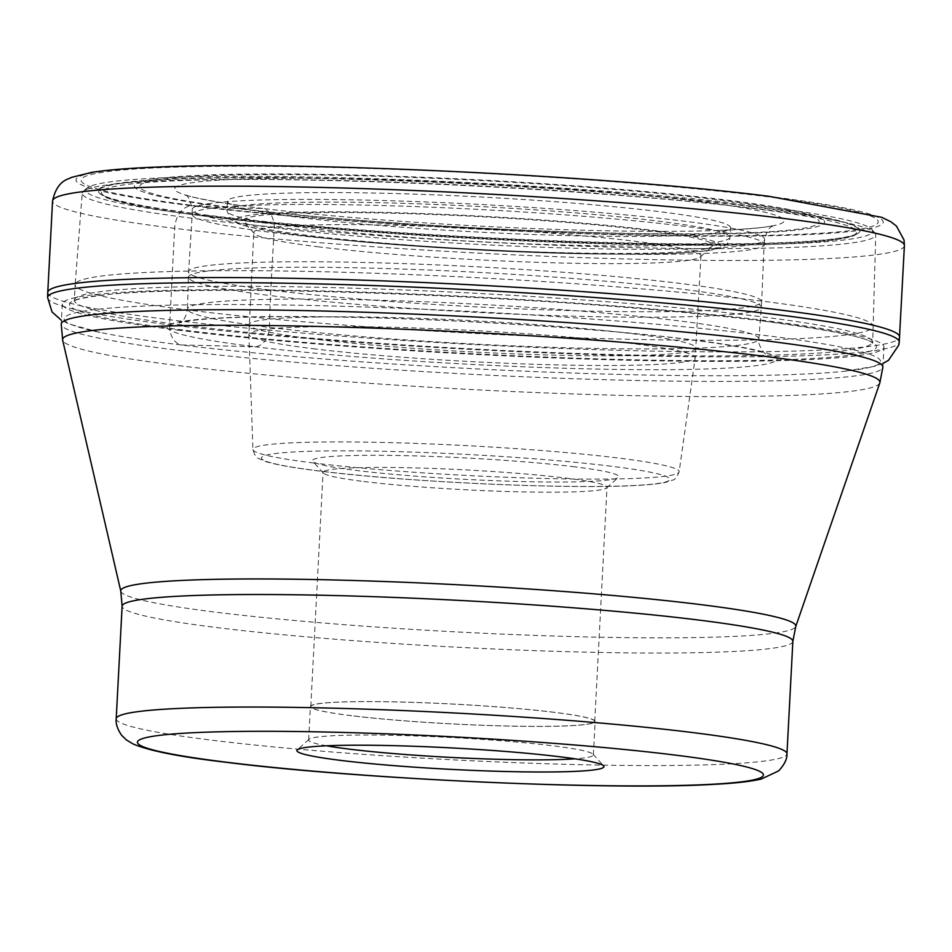 <?xml version="1.0" encoding="UTF-8"?>
<svg xmlns="http://www.w3.org/2000/svg" width="952" height="952" viewBox="0 0 952 952"><rect width="100%" height="100%" fill="white"/><g stroke="black" fill="none" stroke-linecap="round" stroke-linejoin="round"><path stroke-width="0.71" stroke-dasharray="4.76 3.57" d="M47.755 292.442A426.508 29.75 -177 0 0 169.849 319.765A426.508 29.75 -177 0 0 633.925 350.693A426.508 29.75 -177 0 0 899.604 337.091M763.552 335.306A408.753 28.512 3 0 1 843.484 371.375A408.753 28.512 3 0 1 181.166 344.945A408.753 28.512 3 0 1 99.996 332.403A408.753 28.512 3 0 1 242.094 304.545A408.753 28.512 3 0 1 763.552 335.306M761.683 301.772L758.899 339.007C756.65 343.922 766.205 356.215 765.587 353.632L762.338 352.383C750.783 348.563 726.007 344.255 688.022 339.447C598.963 328.25 446.631 318.611 332.545 316.968C292.621 316.35 259.075 316.576 231.907 317.635C212.022 318.444 197.278 319.598 187.675 321.11L179.309 322.906C179.738 321.621 184.926 323.156 187.496 309.067A286.088 19.956 3 0 1 365.294 299.868A286.088 19.956 3 0 1 677.003 320.622A286.088 19.956 3 0 1 758.899 339.007A286.088 19.956 3 0 1 580.649 348.123A286.088 19.956 3 0 1 269.392 327.381A286.088 19.956 3 0 1 187.496 309.067L188.389 277.234A286.873 20.016 3 0 0 270.499 295.596L274.247 227.754A20.861 14.792 -83 0 0 262.097 208.381A305.104 21.277 3 0 1 239.678 205.43A305.104 21.277 3 0 1 278.365 178.286A305.104 21.277 3 0 1 696.804 201.181A305.104 21.277 3 0 1 717.832 230.479A305.104 21.277 3 0 1 262.097 208.381L233.276 208.119L195.339 205.727A399.078 27.834 -177 0 0 758.934 235.465A399.078 27.834 -177 0 0 763.944 196.302A399.078 27.834 -177 0 0 200.348 166.564A399.078 27.834 -177 0 0 195.339 205.727L191.757 205.787A22.384 15.875 -83 0 0 174.632 228.349L169.658 324.775A21.194 15.03 -83 0 0 181.166 344.945L254.672 346.707A18.719 13.28 -83 0 0 269.392 327.381L270.499 295.596A286.873 20.016 -177 0 0 582.612 316.397A286.873 20.016 -177 0 0 761.338 307.258A286.873 20.016 -177 0 0 761.338 307.246A286.873 20.016 -177 0 0 679.228 288.825A286.873 20.016 3 0 0 366.794 268.024A286.873 20.016 3 0 0 188.389 277.21A286.873 20.016 3 0 1 188.389 277.21L188.615 271.736A286.933 20.016 3 0 1 188.615 271.713A286.933 20.016 3 0 1 367.258 262.55A286.933 20.016 3 0 1 679.561 283.363A286.933 20.016 -177 0 1 761.695 301.748A286.933 20.016 -177 0 1 761.683 301.772A286.933 20.016 -177 0 1 583.04 310.935A286.933 20.016 -177 0 1 270.749 290.134A286.933 20.016 3 0 1 188.615 271.736L192.197 214.39A286.35 19.98 3 0 1 370.471 205.239A286.35 19.98 3 0 1 682.156 226.017A286.35 19.98 -177 0 1 764.123 244.366L761.695 301.748M192.197 214.39A286.35 19.98 3 0 0 192.197 214.474A286.35 19.98 3 0 0 274.164 232.764A286.35 19.98 -177 0 0 585.456 253.53A286.35 19.98 -177 0 0 764.111 244.45A286.35 19.98 -177 0 0 764.123 244.366M237.143 208.25A340.173 23.729 -177 0 0 717.546 233.597A340.173 23.729 -177 0 0 721.818 200.218A340.173 23.729 3 0 0 241.415 174.87A340.173 23.729 3 0 0 237.143 208.25M233.276 208.119A345.612 24.109 -177 0 0 721.354 233.883A345.612 24.109 -177 0 0 725.698 199.968A345.612 24.109 3 0 0 237.619 174.216A345.612 24.109 3 0 0 233.276 208.119M313.446 212.689A235.084 16.398 -177 0 0 243.724 221.852A235.084 16.398 -177 0 0 310.495 235.751A235.084 16.398 -177 0 0 642.493 253.268A235.084 16.398 -177 0 0 712.096 246.401A235.084 16.398 -177 0 0 645.444 230.205A235.084 16.398 -177 0 0 313.446 212.689M658.367 211.534A251.875 17.564 -177 0 0 384.144 193.256A251.875 17.564 -177 0 0 227.409 201.324A251.875 17.564 -177 0 0 299.499 217.472A251.875 17.564 -177 0 0 573.735 235.739A251.875 17.564 -177 0 0 730.47 227.683A251.875 17.564 -177 0 0 658.367 211.534M750.949 206.167A381.538 26.62 -177 0 0 323.085 178.226A381.538 26.62 -177 0 0 98.984 192.649A381.538 26.62 -177 0 0 207.334 215.176A381.538 26.62 -177 0 0 610.101 242.534A381.538 26.62 -177 0 0 859.097 232.478A381.538 26.62 -177 0 0 750.949 206.167M198.504 215.319A393.938 27.477 3 0 1 86.811 188.187A393.938 27.477 3 0 1 343.708 177.774A393.938 27.477 3 0 1 759.779 206.025A393.938 27.477 3 0 1 871.675 229.325A393.938 27.477 3 0 1 640.065 244.176A393.938 27.477 3 0 1 198.504 215.319M86.811 188.187L83.288 191.34A397.293 27.715 -177 0 1 342.387 180.844A397.293 27.715 -177 0 1 761.993 209.333A397.293 27.715 3 0 1 874.84 232.823A397.293 27.715 3 0 1 875.721 234.763A397.293 27.715 3 0 1 628.808 247.532A397.293 27.715 3 0 1 195.934 218.71A397.293 27.715 -177 0 1 82.217 193.185L75.148 284.505A399.578 27.87 3 0 1 75.148 284.505A399.578 27.87 3 0 1 324.108 271.772A399.578 27.87 3 0 1 758.827 300.749A399.578 27.87 3 0 1 873.198 326.334A399.578 27.87 3 0 1 873.198 326.381A399.578 27.87 3 0 1 624.56 339.162A399.578 27.87 3 0 1 189.519 310.185A399.578 27.87 3 0 1 75.148 284.553L74.327 300.166A399.578 27.87 -177 0 0 188.698 325.798A399.578 27.87 -177 0 0 623.738 354.775A399.578 27.87 -177 0 0 872.377 341.994A399.578 27.87 -177 0 0 758.006 316.362A399.578 27.87 -177 0 0 322.966 287.385A399.578 27.87 -177 0 0 74.327 300.166L73.911 301.379C75.018 299.368 86.358 297.095 107.933 294.549C211.725 282.542 578.864 297.226 760.648 320.753C831.179 330.154 868.521 337.639 872.675 343.244L875.721 234.763M83.288 191.34A397.293 27.715 -177 0 0 82.217 193.185M180.047 330.392A411.395 28.703 3 0 1 62.285 304.009A411.395 28.703 3 0 1 318.277 290.848A411.395 28.703 3 0 1 766.193 320.681A411.395 28.703 3 0 1 883.956 347.075A411.395 28.703 3 0 1 627.951 360.237A411.395 28.703 3 0 1 180.047 330.392M326.548 745.797A142.562 9.948 3 0 1 308.638 739.99A142.562 9.948 3 0 1 309.031 739.323A142.562 9.948 3 0 1 401.994 735.551A142.562 9.948 3 0 1 552.565 745.773A142.562 9.948 3 0 1 593.06 754.198A142.562 9.948 3 0 1 593.37 754.912A142.562 9.948 3 0 1 574.948 758.815M554.326 712.322A142.562 9.948 -177 0 0 399.102 701.981A142.562 9.948 -177 0 0 310.4 706.539A142.562 9.948 -177 0 0 351.205 715.678A142.562 9.948 -177 0 0 506.416 726.019A142.562 9.948 -177 0 0 595.131 721.461A142.562 9.948 -177 0 0 554.326 712.322M351.478 715.678A142.169 9.913 3 0 1 310.78 706.562A142.169 9.913 3 0 1 399.257 702.005A142.169 9.913 3 0 1 554.04 712.322A142.169 9.913 3 0 1 594.738 721.438A142.169 9.913 3 0 1 506.274 725.983A142.169 9.913 3 0 1 351.478 715.678M363.747 481.486A142.169 9.913 -177 0 0 564.524 492.089A142.169 9.913 -177 0 0 606.626 487.924A142.169 9.913 -177 0 0 607.007 487.245A142.169 9.913 -177 0 0 566.309 478.13A142.169 9.913 -177 0 0 365.544 467.539A142.169 9.913 -177 0 0 323.061 472.37A142.169 9.913 -177 0 0 323.371 473.084A142.169 9.913 -177 0 0 363.747 481.486M574.877 466.849A153.367 10.698 -177 0 0 358.285 455.413A153.367 10.698 -177 0 0 312.803 461.399A153.367 10.698 -177 0 0 356.357 470.466A153.367 10.698 -177 0 0 572.949 481.902A153.367 10.698 -177 0 0 618.36 477.416A153.367 10.698 -177 0 0 574.877 466.849M317.885 246.77A223.887 15.613 -177 0 0 634.068 263.454A223.887 15.613 -177 0 0 700.363 256.909A223.887 15.613 -177 0 0 700.969 255.85A223.887 15.613 -177 0 0 636.888 241.487A223.887 15.613 -177 0 0 320.705 224.803A223.887 15.613 -177 0 0 253.803 232.419A223.887 15.613 -177 0 0 254.291 233.537A223.887 15.613 -177 0 0 317.885 246.77M47.6 297.464A426.401 29.75 -177 0 0 169.658 324.775A426.401 29.75 -177 0 0 633.627 355.691A426.401 29.75 -177 0 0 899.235 342.101M254.672 346.707A305.342 21.301 -177 0 0 685.892 369.459A305.342 21.301 -177 0 0 689.724 339.507A305.342 21.301 -177 0 0 258.504 316.742A305.342 21.301 -177 0 0 254.672 346.707M274.247 227.754A286.611 19.992 -177 0 0 585.825 248.531A286.611 19.992 -177 0 0 764.634 239.44A286.611 19.992 -177 0 0 682.596 220.995A286.611 19.992 -177 0 0 370.078 200.194A286.611 19.992 -177 0 0 192.197 209.44A286.611 19.992 -177 0 0 274.247 227.754M767.538 196.243A404.124 28.191 3 0 1 762.457 235.906A404.124 28.191 3 0 1 191.757 205.787A404.124 28.191 3 0 1 196.826 166.124A404.124 28.191 3 0 1 767.538 196.243M904.4 245.64A426.508 29.75 3 0 1 638.994 259.289A426.508 29.75 3 0 1 174.632 228.349A426.508 29.75 3 0 1 52.55 200.991M304.914 235.846A242.915 16.946 3 0 1 307.96 212.01A242.915 16.946 3 0 1 651.025 230.11A242.915 16.946 3 0 1 647.979 253.946A242.915 16.946 3 0 1 304.914 235.846M657.868 221.09A251.875 17.564 3 0 1 729.97 237.238A251.875 17.564 3 0 1 573.235 245.295A251.875 17.564 3 0 1 298.999 227.028A251.875 17.564 3 0 1 226.909 210.88A251.875 17.564 3 0 1 383.644 202.812A251.875 17.564 3 0 1 657.868 221.09M748.391 207.881A378.075 26.37 -177 0 0 214.462 179.714A378.075 26.37 -177 0 0 209.714 216.806A378.075 26.37 -177 0 0 743.643 244.985A378.075 26.37 -177 0 0 748.391 207.881M207.595 215.569A381.145 26.585 3 0 1 99.365 193.054A381.145 26.585 3 0 1 323.228 178.643A381.145 26.585 3 0 1 750.64 206.572A381.145 26.585 3 0 1 858.68 232.847A381.145 26.585 3 0 1 609.946 242.891A381.145 26.585 3 0 1 207.595 215.569M760.957 320.776A404.053 28.179 -177 0 0 190.352 290.657A404.053 28.179 -177 0 0 185.271 330.308A404.053 28.179 -177 0 0 755.888 360.415A404.053 28.179 -177 0 0 760.957 320.776M62.285 304.009L61.237 324.049A411.395 28.703 -177 0 0 178.988 350.431A411.395 28.703 -177 0 0 626.904 380.276A411.395 28.703 -177 0 0 882.897 367.115L883.956 347.075M879.815 382.942A409.229 28.548 3 0 1 621.477 395.366A409.229 28.548 3 0 1 179.738 365.782A409.229 28.548 3 0 1 62.653 340.114M120.797 591.192A338.008 23.574 -177 0 0 217.508 612.386A338.008 23.574 -177 0 0 582.362 636.828A338.008 23.574 -177 0 0 795.741 626.559M792.861 641.351A335.83 23.431 3 0 1 583.885 652.096A335.83 23.431 3 0 1 218.246 627.737A335.83 23.431 3 0 1 122.118 606.198M116.215 718.724A335.83 23.431 -177 0 0 212.344 740.263A335.83 23.431 -177 0 0 577.983 764.623A335.83 23.431 -177 0 0 786.959 753.877M611.291 466.242A204.49 14.268 -177 0 0 322.597 450.998A204.49 14.268 -177 0 0 319.777 471.05A204.49 14.268 3 0 0 319.943 471.073A204.49 14.268 3 0 0 608.649 486.317A204.49 14.268 3 0 0 611.458 466.266A204.49 14.268 3 0 0 611.291 466.242M313.851 463.017A213.415 14.887 3 0 1 252.923 449.439A213.415 14.887 3 0 1 385.12 442.502A213.415 14.887 3 0 1 618.074 457.995A213.415 14.887 3 0 1 618.241 458.019A213.415 14.887 3 0 1 679.157 471.775A213.415 14.887 3 0 1 545.758 478.499A213.415 14.887 3 0 1 314.017 463.029A213.415 14.887 3 0 1 313.851 463.017M312.851 348.682A223.458 15.589 -177 0 0 628.427 365.33A223.458 15.589 -177 0 0 695.186 357.833A223.458 15.589 -177 0 0 631.354 343.422A223.458 15.589 -177 0 0 631.236 343.41A223.458 15.589 -177 0 0 315.659 326.75A223.458 15.589 -177 0 0 248.888 334.438A223.458 15.589 -177 0 0 312.732 348.658A223.458 15.589 -177 0 0 312.851 348.682M315.874 316.992A223.887 15.613 3 0 1 632.045 333.676A223.887 15.613 3 0 1 632.164 333.7A223.887 15.613 3 0 1 696.138 348.039A223.887 15.613 3 0 1 629.236 355.655A223.887 15.613 3 0 1 313.053 338.96A223.887 15.613 3 0 1 312.934 338.948A223.887 15.613 3 0 1 248.972 324.608A223.887 15.613 3 0 1 315.874 316.992M883.099 363.367L874.733 366.318L843.484 371.375M764.111 244.45L764.634 239.44C768.169 225.315 772.215 227.326 774.036 225.16C770.275 227.1 751.544 228.873 717.832 230.479M99.996 332.403L69.436 324.108L61.428 320.312M192.197 214.474L192.197 209.44C188.686 191.65 184.724 196.54 184.343 194.256C187.877 196.576 206.322 200.301 239.678 205.43M227.409 201.324L226.909 210.88L230.848 219.65L239.368 224.089C251.102 228.04 272.736 231.955 304.283 235.81C379.158 245.223 507.797 253.137 600.593 254.041C631.866 254.398 657.891 254.065 678.693 253.042C695.924 252.22 708.55 250.876 716.558 248.996C724.877 247.199 729.351 243.284 729.97 237.238L730.47 227.683M98.984 192.649L99.365 193.054C103.53 196.279 106.921 198.159 109.551 198.718C126.295 204.609 159.591 210.63 209.452 216.794C326.869 231.574 530.228 243.962 674.575 245.152C749.45 245.83 802.655 244.081 834.166 239.916C854.134 236.703 852.599 236.12 857.728 233.597L859.097 232.478M871.675 229.325L874.84 232.823M593.06 754.198L603.627 765.884M309.031 739.323L297.298 749.831M308.638 739.99L310.4 706.539M593.37 754.912L595.131 721.461M594.738 721.438L607.007 487.245M310.78 706.562L323.061 472.37M323.371 473.084L312.803 461.399M606.626 487.924L618.36 477.416M700.969 255.85L695.186 357.833L679.157 471.775C677.11 477.047 674.968 479.82 672.719 480.082L665.769 482.355C658.582 483.89 647.61 484.984 632.866 485.639C564.31 489.268 402.934 481.736 319.313 471.038C293.228 467.848 275.092 464.6 264.93 461.292L258.397 458.34C256.29 457.924 254.458 454.961 252.923 449.439L248.888 334.438L253.803 232.419M254.291 233.537L243.724 221.852M700.363 256.909L712.096 246.401"/><path stroke-width="1.43" d="M899.604 337.091A426.508 29.75 -177 0 0 899.604 337.044A426.508 29.75 -177 0 0 777.522 309.697A426.508 29.75 -177 0 0 313.16 278.757A426.508 29.75 -177 0 0 47.767 292.407A426.508 29.75 -177 0 0 47.755 292.442L47.6 297.464A426.401 29.75 -177 0 1 312.661 283.779A426.401 29.75 -177 0 1 777.189 314.707A426.401 29.75 -177 0 1 899.235 342.101L904.4 245.64A426.508 29.75 3 0 0 782.318 218.282A426.508 29.75 3 0 0 317.956 187.354A426.508 29.75 3 0 0 52.55 200.991C57.298 179.166 69.353 179.309 71.245 177.453L91.63 172.383C107.421 169.908 129.448 168.123 157.711 167.052C297.786 160.805 607.162 175.644 769.109 196.326L881.695 217.306L890.798 221.721L896.427 226.052L904.043 239.999L904.4 245.64M340.887 760.422A153.76 10.722 3 0 1 297.298 749.831A153.76 10.722 3 0 1 397.567 745.761A153.76 10.722 3 0 1 559.954 756.792A153.76 10.722 3 0 1 603.627 765.884A153.76 10.722 3 0 1 513.235 771.679A153.76 10.722 3 0 1 340.887 760.422M574.948 758.815A142.562 9.948 3 0 1 349.443 749.141A142.562 9.948 3 0 1 326.548 745.797M882.897 367.115A411.395 28.703 -177 0 0 765.146 340.733A411.395 28.703 -177 0 0 317.23 310.887A411.395 28.703 -177 0 0 61.237 324.049L62.653 340.114A409.229 28.548 3 0 1 313.458 326.357A409.229 28.548 3 0 1 762.79 356.119A409.229 28.548 3 0 1 879.815 382.942L882.897 367.115M116.215 718.724C115.632 723.734 117.465 729.28 121.713 735.384L126.449 739.966L132.982 743.905C148.976 750.807 179.833 756.911 225.553 762.219C356.786 779.01 610.541 790.6 713.357 784.377C734.349 783.353 750.354 781.556 761.386 779.01L778.712 770.858C784.507 764.492 787.256 758.827 786.959 753.877A335.83 23.431 -177 0 0 690.843 732.338A335.83 23.431 -177 0 0 325.191 707.979A335.83 23.431 -177 0 0 116.215 718.724L122.118 606.198A335.83 23.431 3 0 1 331.094 595.452A335.83 23.431 3 0 1 696.733 619.812A335.83 23.431 3 0 1 792.861 641.351L795.741 626.559A338.008 23.574 -177 0 0 699.089 604.413A338.008 23.574 -177 0 0 327.952 579.827A338.008 23.574 -177 0 0 120.797 591.192L62.653 340.114M673.718 754.912A313.446 21.86 -177 0 0 231.062 731.553A313.446 21.86 -177 0 0 227.123 762.302A313.446 21.86 -177 0 0 669.78 785.662A313.446 21.86 -177 0 0 673.718 754.912M899.235 342.101L898.855 344.969L888.502 360.32L883.099 363.367M47.767 292.407L52.55 200.991M61.428 320.312L52.051 311.982L47.6 297.464M122.118 606.198L120.797 591.192M786.959 753.877L792.861 641.351M795.741 626.559L879.815 382.942"/></g></svg>
